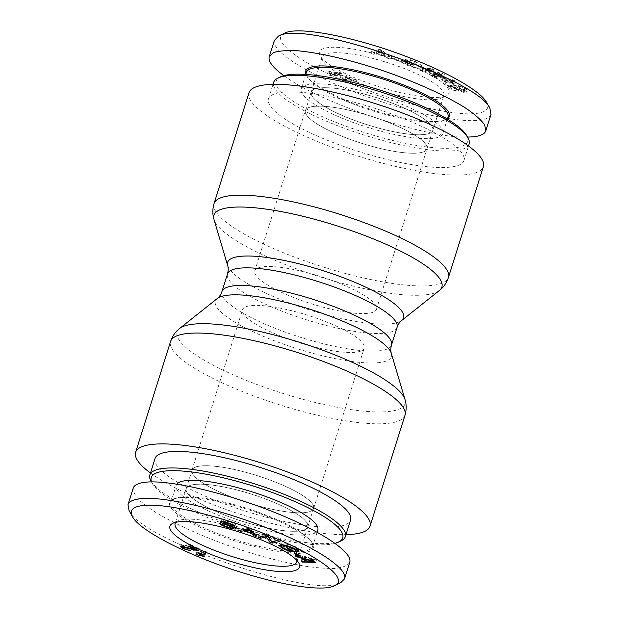 <?xml version="1.0" encoding="UTF-8"?>
<svg xmlns="http://www.w3.org/2000/svg" width="619" height="619" viewBox="0 0 619 619"><rect width="100%" height="100%" fill="white"/><g stroke="black" fill="none" stroke-linecap="round" stroke-linejoin="round"><path stroke-width="0.46" stroke-dasharray="3.1 2.32" d="M248.993 92.757A122.879 27.631 -162.5 0 0 329.935 146.393A122.879 27.631 -162.5 0 0 465.937 174.682A122.879 27.631 -162.5 0 0 483.377 166.658M150.487 473.001A122.879 27.631 -162.5 0 0 345.975 534.638M367.415 313.407A63.796 14.345 17.5 0 1 296.803 298.722A63.796 14.345 17.5 0 1 254.788 270.874A63.796 14.345 17.5 0 1 319.946 276.376A63.796 14.345 17.5 0 1 376.468 309.237A63.796 14.345 17.5 0 1 367.415 313.407M417.972 153.055A63.796 14.345 -162.5 0 0 427.025 148.885A63.796 14.345 -162.5 0 0 370.502 116.024A63.796 14.345 -162.5 0 0 305.345 110.522A63.796 14.345 -162.5 0 0 347.367 138.37A63.796 14.345 -162.5 0 0 417.972 153.055M355.159 352.281A63.796 14.345 17.5 0 1 284.547 337.595A63.796 14.345 17.5 0 1 242.532 309.748A63.796 14.345 17.5 0 1 307.682 315.249A63.796 14.345 17.5 0 1 364.212 348.11A63.796 14.345 17.5 0 1 355.159 352.281M304.594 512.633A63.796 14.345 17.5 0 1 233.99 497.947A63.796 14.345 17.5 0 1 191.975 470.1A63.796 14.345 17.5 0 1 257.125 475.601A63.796 14.345 17.5 0 1 313.655 508.462A63.796 14.345 17.5 0 1 304.594 512.633M423.706 134.555A63.687 14.322 17.5 0 1 353.217 119.893A63.687 14.322 17.5 0 1 311.272 92.092A63.687 14.322 17.5 0 1 376.313 97.578A63.687 14.322 17.5 0 1 432.751 130.392A63.687 14.322 17.5 0 1 423.706 134.555M417.887 153.017A63.687 14.322 17.5 0 1 347.398 138.354A63.687 14.322 17.5 0 1 305.446 110.553A63.687 14.322 17.5 0 1 370.495 116.047A63.687 14.322 17.5 0 1 426.924 148.854A63.687 14.322 17.5 0 1 417.887 153.017M469.14 144.003A102.483 23.05 17.5 0 1 364.467 135.166A102.483 23.05 17.5 0 1 273.652 82.366M280.415 76.895A100.394 22.578 -162.5 0 0 365.218 132.768A100.394 22.578 -162.5 0 0 466.741 135.646M282.991 92.192A102.483 23.05 17.5 0 1 396.423 115.784A102.483 23.05 17.5 0 1 463.933 160.522A102.483 23.05 17.5 0 1 359.26 151.686A102.483 23.05 17.5 0 1 268.445 98.885A102.483 23.05 17.5 0 1 282.991 92.192M311.736 84.06A74.249 16.698 17.5 0 1 393.916 101.152A74.249 16.698 17.5 0 1 442.825 133.565A74.249 16.698 17.5 0 1 432.286 138.416A74.249 16.698 17.5 0 1 350.099 121.324A74.249 16.698 17.5 0 1 301.198 88.912A74.249 16.698 17.5 0 1 311.736 84.06M320.255 87.898A63.757 14.338 -162.5 0 0 311.202 92.069A63.757 14.338 -162.5 0 0 353.201 119.9A63.757 14.338 -162.5 0 0 423.76 134.578A63.757 14.338 -162.5 0 0 432.813 130.416A63.757 14.338 -162.5 0 0 390.829 102.584A63.757 14.338 -162.5 0 0 320.255 87.898M342.052 73.46L340.334 72.609L331.451 72.64L329.703 70.93L328.349 70.937L329.532 72.957L330.639 73.506L342.052 73.46L341.44 75.402L339.723 74.551L330.832 74.59L329.091 72.872L327.737 72.88L328.921 74.899L330.028 75.448L341.44 75.402M330.639 73.506L330.028 75.448M329.532 72.957L328.921 74.899L329.532 72.957M328.349 70.937L327.737 72.88M329.703 70.93L329.091 72.872M331.451 72.64L330.832 74.59M340.334 72.609L339.723 74.551M380.321 50.093L384.02 53.304L377.288 51.377L380.321 50.093L379.71 52.042L383.409 55.246L376.677 53.319L379.71 52.042M377.288 51.377L376.677 53.319M384.02 53.304L383.409 55.246M390.055 56.84L381.583 49.992L378.751 49.18L371.586 51.57L374.565 52.414L376.592 51.656L384.871 54.023L387.293 56.05L390.055 56.84L389.444 58.79L380.971 51.934L378.139 51.122L370.974 53.513L373.946 54.364L375.981 53.598L384.252 55.965L386.674 57.993L389.444 58.79M387.293 56.05L386.674 57.993M384.871 54.023L384.252 55.965M376.592 51.656L375.981 53.598M374.565 52.414L373.946 54.364M371.586 51.57L370.974 53.513M378.751 49.18L378.139 51.122M381.583 49.992L380.971 51.934M411.194 62.697L411.952 62.434L404.13 59.362L401.739 60.182L408.378 63.525C414.506 65.846 418.754 66.697 421.121 66.094L421.802 65.552L415.241 61.312C411.039 59.679 407.882 58.906 405.77 59.006L414.498 61.56C417.717 62.883 419.295 63.819 419.241 64.368L418.653 65.088C416.602 65.56 413.484 64.972 409.291 63.316L404.571 60.971L405.762 60.561L411.194 62.697L410.575 64.639L411.341 64.376L403.518 61.304L401.127 62.124L407.766 65.475C413.887 67.788 418.135 68.647 420.51 68.044L421.191 67.502L414.629 63.262C410.428 61.621 407.271 60.855 405.159 60.956L413.887 63.502C417.105 64.833 418.684 65.761 418.63 66.31L418.034 67.03C415.991 67.51 412.873 66.914 408.679 65.258L403.952 62.914L405.151 62.511L410.575 64.639M405.762 60.561L405.151 62.511M404.571 60.971L403.952 62.914M418.63 66.31L419.241 64.368L418.63 66.31M407.759 59.942L407.147 61.892M405.77 59.006L405.159 60.956M401.739 60.182L401.127 62.124M404.13 59.362L403.518 61.304M411.952 62.434L411.341 64.376M457.526 89.252L450.802 85.701L450.23 84.757L451.87 84.625L455.073 85.879L459.631 88.741L464.296 90.428L467.113 90.25L466.386 89.004L458.664 85.484L464.389 88.571L465.001 89.484L461.751 89.043L456.458 85.77L451.143 83.805L448.071 84.022L448.783 85.26C450.864 87.101 453.781 88.432 457.526 89.252L456.907 91.202L450.191 87.65L449.618 86.699L451.259 86.567L454.462 87.821L459.019 90.684L463.677 92.37L466.502 92.2L465.774 90.947L458.052 87.426L463.778 90.521L464.382 91.426L461.14 90.985L455.847 87.712L450.531 85.755L447.46 85.964L448.164 87.209C450.253 89.051 453.17 90.382 456.907 91.202M459.414 86.296L458.803 88.238M458.664 85.484L458.052 87.426M459.631 88.741L459.019 90.684M455.073 85.879L454.462 87.821M456.807 88.455L456.188 90.397M453.549 80.532L448.466 80.942L444.465 78.412L453.549 80.532L452.938 82.474L447.854 82.884L443.854 80.362L452.938 82.474M444.465 78.412L443.854 80.362M448.466 80.942L447.854 82.884M445.897 82.373L455.878 81.221L454.191 80.153L434.917 75.448L436.689 76.563L442.438 77.932L447.359 81.043L444.249 81.337L445.897 82.373L445.285 84.323L455.267 83.163L453.58 82.103L434.306 77.39L436.078 78.505L441.827 79.882L446.74 82.985L443.637 83.279L445.285 84.323M444.249 81.337L443.637 83.279M447.359 81.043L446.74 82.985M442.438 77.932L441.827 79.882M436.689 76.563L436.078 78.505M434.917 75.448L434.306 77.39M454.191 80.153L453.58 82.103M455.878 81.221L455.267 83.163M433.323 74.628L444.372 74.427L442.252 73.39L425.377 69.537L434.058 69.382L432.077 68.415L421.021 68.608L423.148 69.653L440.016 73.506L431.342 73.661L433.323 74.628L432.704 76.57L443.761 76.369L441.641 75.332L424.766 71.479L433.447 71.324L431.466 70.357L420.409 70.558L422.529 71.595L439.405 75.448L430.723 75.603L432.704 76.57M431.342 73.661L430.723 75.603M440.016 73.506L439.405 75.448M423.148 69.653L422.529 71.595M421.021 68.608L420.409 70.558M432.077 68.415L431.466 70.357M434.058 69.382L433.447 71.324M425.377 69.537L424.766 71.479M442.252 73.39L441.641 75.332M444.372 74.427L443.761 76.369M399.038 58.619L399.363 58.178L391.974 55.702L391.641 56.143L399.038 58.619L398.427 60.561L398.752 60.12L391.355 57.644L391.03 58.085L398.427 60.561M391.641 56.143L391.03 58.085M391.974 55.702L391.355 57.644M399.363 58.178L398.752 60.12M348.033 76.864L355.84 80.199L355.229 82.141L356.219 81.971L345.688 77.476L345.17 77.777L345.82 75.75L345.209 77.692L346.671 79.743C348.505 81.344 348.969 82.141 348.071 82.141L343.622 81.104C341.688 80.261 341.216 79.719 342.191 79.495L340.063 78.652L339.522 79.023L340.682 76.71L340.063 78.652C338.825 79.07 339.738 79.944 342.818 81.267C346.122 82.613 348.551 83.186 350.114 83L351.329 80.702L350.725 81.05C351.925 81.089 351.515 80.222 349.511 78.451L348.033 76.864L347.421 78.806L355.229 82.141M355.84 80.199L356.83 80.029L346.3 75.533L345.82 75.75L347.29 77.801C349.116 79.394 349.58 80.199 348.683 80.199L344.234 79.162C342.307 78.319 341.827 77.777 342.802 77.545L340.682 76.71C339.436 77.127 340.349 78.002 343.437 79.325C346.733 80.671 349.162 81.244 350.725 81.05L350.114 83C351.313 83.031 350.903 82.165 348.899 80.393L347.421 78.806M342.802 77.545L341.688 79.75L342.802 77.545M348.466 81.894L349.077 79.952L348.466 81.894M346.3 75.533L345.688 77.476M356.83 80.029L356.219 81.971M284.539 33.225C268.313 39.879 302.722 65.32 357.062 86.219C402.574 104.185 454.354 116.001 475.531 113.517C486.201 112.395 489.877 108.689 486.549 102.375M439.444 97.253A67.974 15.289 17.5 0 1 371.532 84.254A67.974 15.289 17.5 0 1 320.131 55.849A67.974 15.289 17.5 0 1 388.864 57.791A67.974 15.289 17.5 0 1 446.284 95.62A67.974 15.289 17.5 0 1 439.444 97.253M434.824 99.605A63.788 14.345 -162.5 0 0 441.231 98.073A63.788 14.345 -162.5 0 0 443.877 95.434A63.788 14.345 -162.5 0 0 387.355 62.573A63.788 14.345 -162.5 0 0 322.205 57.072A63.788 14.345 -162.5 0 0 322.855 60.747A63.788 14.345 -162.5 0 0 371.091 87.411A63.788 14.345 -162.5 0 0 434.824 99.605M448.032 117.045A74.249 16.698 17.5 0 1 444.96 120.117A74.249 16.698 17.5 0 1 437.494 121.897A74.249 16.698 17.5 0 1 363.307 107.698A74.249 16.698 17.5 0 1 307.156 76.671A74.249 16.698 17.5 0 1 306.405 72.392M305.863 74.102A75.294 16.93 -162.5 0 0 306.475 75.441A75.294 16.93 -162.5 0 0 363.415 106.909A75.294 16.93 -162.5 0 0 438.647 121.309A75.294 16.93 -162.5 0 0 446.222 119.506A75.294 16.93 -162.5 0 0 447.491 118.755M283.866 75.634C320.24 103.071 426.971 138.78 467.546 137.101M490.944 114.515C489.737 117.633 485.505 119.56 478.239 120.295C455.615 122.91 401.019 110.375 353.766 91.705C305.987 73.235 271.215 50.812 274.325 40.56M195.295 484.429A63.687 14.322 -162.5 0 0 186.249 488.592A63.687 14.322 -162.5 0 0 242.687 521.407A63.687 14.322 -162.5 0 0 307.728 526.901A63.687 14.322 -162.5 0 0 265.783 499.092A63.687 14.322 -162.5 0 0 195.295 484.429M201.113 465.968A63.687 14.322 -162.5 0 0 192.076 470.131A63.687 14.322 -162.5 0 0 248.505 502.938A63.687 14.322 -162.5 0 0 313.554 508.431A63.687 14.322 -162.5 0 0 271.602 480.63A63.687 14.322 -162.5 0 0 201.113 465.968M150.897 480.886A102.483 23.05 -162.5 0 0 228.396 523.72A102.483 23.05 -162.5 0 0 330.801 543.32A102.483 23.05 -162.5 0 0 341.108 540.859M335.134 543.35A100.394 22.578 17.5 0 1 328.488 544.496A100.394 22.578 17.5 0 1 228.179 525.299A100.394 22.578 17.5 0 1 152.259 483.338A100.394 22.578 17.5 0 1 151.57 481.884M155.067 458.462A102.483 23.05 -162.5 0 0 222.577 503.201A102.483 23.05 -162.5 0 0 336.009 526.8A102.483 23.05 -162.5 0 0 350.555 520.099M176.879 484.12A74.249 16.698 -162.5 0 0 176.175 485.42A74.249 16.698 -162.5 0 0 225.084 517.832A74.249 16.698 -162.5 0 0 307.264 534.924A74.249 16.698 -162.5 0 0 317.802 530.073M298.745 531.087A63.757 14.338 17.5 0 1 228.171 516.401A63.757 14.338 17.5 0 1 186.187 488.569A63.757 14.338 17.5 0 1 195.233 484.406A63.757 14.338 17.5 0 1 265.799 499.084A63.757 14.338 17.5 0 1 307.798 526.916A63.757 14.338 17.5 0 1 298.745 531.087M196.006 554.477L196.618 552.535L204.146 550.74L206.15 551.56L200.293 552.96L205.415 554.345L204.525 554.562L196.618 552.535M203.535 552.682L204.146 550.74M197.593 554.098L197.918 553.069M204.053 556.063L204.525 554.562M204.804 556.288L205.415 554.345M200.123 553.494L200.293 552.96M205.539 553.502L206.15 551.56M306.776 561.263L307.395 559.321L314.026 559.661L304.718 557.007L307.395 559.321M313.554 561.162L314.026 559.661M304.277 558.415L304.718 557.007M296.362 556.079L296.795 554.709L295.696 553.75L315.226 559.53L316.348 560.505L303.024 560.11L301.848 559.089L305.933 559.251L302.645 556.404L296.795 554.709M295.077 555.7L295.696 553.75M302.204 557.804L302.645 556.404M305.616 560.257L305.933 559.251M301.236 561.031L301.848 559.089M302.714 561.093L303.024 560.11M315.736 562.447L316.348 560.505M314.614 561.472L315.226 559.53M291.828 550.167L292.245 548.836L287.974 546.592L289.421 546.639L295.572 549.873L291.046 549.726L281.444 545.548M287.363 548.535L287.974 546.592M289.367 550.709L289.978 548.767L292.245 548.836M286.636 545.571L287.061 544.225L284.051 543.853L281.838 544.31L284.477 546.5L289.978 548.767M295.178 550.864L295.789 548.914C297.019 548.705 296.501 547.993 294.234 546.794L287.061 544.225M297.716 550.5L297.925 549.842L295.789 548.914L296.439 548.558L296.168 549.424M280.33 544.766L279.409 543.42L281.962 542.809C286.241 543.049 290.791 544.395 295.619 546.832L298.822 549.378L297.925 549.842M290.721 550.755L291.046 549.726M294.961 551.815L295.572 549.873M288.81 548.581L289.421 546.639M220.364 523.991L220.975 522.049L223.42 522.676C223.923 523.473 225.981 524.386 229.595 525.415C232.759 526.251 234.307 526.429 234.23 525.941L224.202 522.041L221.06 520.045L220.449 521.987M232.651 524.695L232.984 523.651C232.566 522.97 230.864 522.219 227.877 521.384C224.805 520.571 223.366 520.401 223.567 520.858L232.992 524.463L236.721 526.583C236.744 527.403 234.469 527.218 229.897 526.026C224.527 524.502 221.548 523.179 220.975 522.049M236.11 528.525L236.721 526.583L236.118 528.696M223.227 521.863L222.956 522.807M234.856 526.243L235.468 524.301L232.984 523.651M220.55 521.856L221.068 520.208C221.037 519.434 223.211 519.627 227.591 520.788C232.257 522.119 234.88 523.287 235.468 524.301M223.776 523.411L224.202 522.041M231.258 526.011L231.699 524.618M233.912 527.032L234.23 525.941L233.889 527.017M222.801 524.618L223.42 522.676M252.057 531.234L250.223 528.309L245.464 528.858L252.088 531.125M249.743 529.825L250.223 528.309M245.194 529.709L245.464 528.858M241.054 530.042L241.294 529.276L238.563 528.347L249.217 527.489L252.01 528.448L256.769 534.568L253.875 533.586M237.951 530.29L238.563 528.347M244.118 529.794L244.373 528.974L241.294 529.276M251.956 531.566L244.373 528.974M253.426 533.005L252.529 531.76M256.15 536.518L256.769 534.568M251.399 530.39L252.01 528.448M248.606 529.438L249.217 527.489M260.831 536.727L260.97 536.294L258.711 535.358L266.565 533.71L268.986 534.723L272.159 539.907L278.333 538.615L280.585 539.559L272.731 541.207L270.611 540.317M258.1 537.3L258.711 535.358M266.82 536.015L267.137 535.009L260.97 536.294M268.073 536.541L267.137 535.009M272.592 541.633L272.731 541.207M279.974 541.501L280.585 539.559M277.714 540.565L278.333 538.615M271.548 541.849L272.159 539.907M268.375 536.665L268.986 534.723M265.953 535.652L266.565 533.71M298.9 555.096L299.263 553.951L295.008 551.173L296.834 551.405L301.089 554.183L299.263 553.951M294.396 553.115L295.008 551.173M300.478 556.125L301.089 554.183M296.222 553.347L296.834 551.405M195.163 548.968L195.596 547.583L188.47 544.186L189.716 544.132L199.333 548.72L183.851 545.331L182.961 546.507M187.851 546.128L188.47 544.186M190.814 550.809L191.426 548.867L183.642 546.732L181.096 544.782L182.048 544.449L195.596 547.583M189.112 549.927L189.724 547.977L191.426 548.867M183.456 546.585L183.851 545.331C182.829 545.424 183.131 545.881 184.764 546.709L189.724 547.977M197.732 550.19L198.219 548.658M198.722 550.662L199.333 548.72M189.105 546.082L189.716 544.132M175.827 522.32A63.788 14.345 17.5 0 1 177.769 520.912A63.788 14.345 17.5 0 1 184.176 519.38A63.788 14.345 17.5 0 1 247.91 531.582A63.788 14.345 17.5 0 1 296.145 558.237A63.788 14.345 17.5 0 1 296.927 560.505M181.506 497.088A74.249 16.698 -162.5 0 0 174.04 498.868A74.249 16.698 -162.5 0 0 170.968 501.939A74.249 16.698 -162.5 0 0 236.76 540.194A74.249 16.698 -162.5 0 0 312.595 546.592A74.249 16.698 -162.5 0 0 311.844 542.314A74.249 16.698 -162.5 0 0 255.693 511.286A74.249 16.698 -162.5 0 0 181.506 497.088M180.353 497.676A75.294 16.93 17.5 0 1 255.585 512.075A75.294 16.93 17.5 0 1 312.525 543.544A75.294 16.93 17.5 0 1 236.381 541.385A75.294 16.93 17.5 0 1 172.778 499.479A75.294 16.93 17.5 0 1 180.353 497.676M349.75 562.323C347.855 565.418 343.251 567.445 335.931 568.397C327.18 568.699 316.34 567.871 303.411 565.928C282.357 562.122 259.338 556.048 234.353 547.714C201.817 536.41 171.625 522.614 152.39 510.273L140.838 501.591C135.499 496.306 132.953 491.826 133.201 488.167M129.046 510.474C139.824 539.706 316.804 600.051 340.752 582.649M214.042 203.612A122.879 27.631 -162.5 0 0 294.977 257.256A122.879 27.631 -162.5 0 0 430.986 285.545A122.879 27.631 -162.5 0 0 448.427 277.513M439.358 290.528A119.498 26.872 17.5 0 1 424.897 294.899A119.498 26.872 17.5 0 1 300.911 270.426A119.498 26.872 17.5 0 1 214.004 219.474M227.676 265.621A92.27 20.752 -162.5 0 0 294.783 304.966A92.27 20.752 -162.5 0 0 390.519 323.861A92.27 20.752 -162.5 0 0 401.685 320.487M397.058 327.405A88.888 19.986 17.5 0 1 384.438 333.215A88.888 19.986 17.5 0 1 286.055 312.75A88.888 19.986 17.5 0 1 227.506 273.946M221.942 291.58A88.888 19.986 -162.5 0 0 280.492 330.384A88.888 19.986 -162.5 0 0 378.882 350.849A88.888 19.986 -162.5 0 0 391.494 345.038M391.316 353.364A92.27 20.752 17.5 0 1 378.286 362.68A92.27 20.752 17.5 0 1 269.923 339.019A92.27 20.752 17.5 0 1 217.315 298.497M179.642 328.457A119.498 26.872 -162.5 0 0 247.77 380.933A119.498 26.872 -162.5 0 0 388.113 411.573A119.498 26.872 -162.5 0 0 404.996 399.51M404.958 415.372A122.879 27.631 17.5 0 1 387.517 423.404A122.879 27.631 17.5 0 1 251.507 395.115A122.879 27.631 17.5 0 1 170.573 341.471M379.114 50.673L378.495 52.615M381.559 51.292L380.948 53.242M409.291 63.316L408.679 65.258M414.498 61.56L413.887 63.502M415.241 61.312L414.629 63.262M421.121 66.094L420.51 68.044M408.378 63.525L407.766 65.475M448.783 85.26L448.164 87.209M451.143 83.805L450.531 85.755M456.458 85.77L455.847 87.712M461.751 89.043L461.14 90.985M463.53 89.608L462.919 91.55M464.389 88.571L463.778 90.521M466.386 89.004L465.774 90.947M464.296 90.428L463.677 92.37M451.87 84.625L451.259 86.567M450.802 85.701L450.191 87.65M449.719 79.658L449.1 81.6M451.421 80.609L450.81 82.559M349.511 78.451L348.899 80.393M343.437 79.325L342.818 81.267M344.234 79.162L343.622 81.104M347.29 77.801L346.671 79.743M310.545 561.433L311.156 559.483M310.003 560.11L310.452 558.694M283.866 548.442L284.477 546.5M283.695 544.983L284.051 543.853M293.801 548.171L294.234 546.794M295 548.774L295.619 546.832M281.351 544.751L281.962 542.809M282.721 547.792L283.123 546.507M229.44 527.481L229.897 526.026M232.373 526.405L232.992 524.463M223.861 523.45L224.473 521.508M227.413 522.854L227.877 521.384M226.98 522.73L227.591 520.788M228.984 527.357L229.595 525.415M250.726 530.158L250.935 529.485M248.289 529.462L248.559 528.595M190.134 548.264L190.745 546.322M181.437 546.399L182.048 544.449M183.201 548.14L183.642 546.732M184.145 548.658L184.764 546.709M191.225 548.573L191.689 547.103M376.468 309.237L427.025 148.885M254.788 270.874L305.345 110.522M313.655 508.462L364.212 348.11M191.975 470.1L242.532 309.748M426.924 148.854L432.751 130.392M305.446 110.553L311.272 92.092M463.933 160.522L468.513 145.983M268.445 98.885L273.025 84.346M418.622 66.573L419.233 64.631M421.191 67.502L421.802 65.552M447.46 85.964L448.071 84.022M464.382 91.426L465.001 89.484M466.502 92.2L467.113 90.25M449.618 86.699L450.23 84.757M441.231 98.073L446.284 95.62M322.855 60.747L320.131 55.849M432.813 130.416L443.877 95.434M311.202 92.069L322.205 57.072M444.96 120.117L446.222 119.506M307.156 76.671L306.475 75.441M305.763 74.419L301.198 88.912M447.39 119.072L442.825 133.565M192.076 470.131L186.249 488.592M313.554 508.431L307.728 526.901M152.259 483.338L151.454 481.892M281.838 544.31L281.691 544.766M298.822 549.378L298.211 551.328M279.409 543.42L278.798 545.362M181.096 544.782L180.485 546.732M177.769 520.912L172.716 523.365M296.145 558.237L298.869 563.143M186.187 488.569L175.123 523.55M307.798 526.916L296.795 561.913M174.04 498.868L172.778 499.479M311.844 542.314L312.525 543.544M312.595 546.592L317.137 532.185M170.968 501.939L176.175 485.42M344.69 578.37L344.543 578.835"/><path stroke-width="0.93" d="M448.427 277.513L483.377 166.658A122.879 27.631 -162.5 0 0 374.495 103.35A122.879 27.631 -162.5 0 0 248.993 92.757L214.042 203.612C212.449 209.121 212.433 214.414 214.004 219.474A119.498 26.872 17.5 0 1 335.978 225.525A119.498 26.872 17.5 0 1 439.358 290.528C443.552 287.278 446.57 282.945 448.427 277.513A122.879 27.631 -162.5 0 0 339.545 214.205A122.879 27.631 -162.5 0 0 214.042 203.612M345.975 534.638A122.879 27.631 -162.5 0 0 352.559 534.259A122.879 27.631 -162.5 0 0 370.007 526.235A122.879 27.631 -162.5 0 0 261.125 462.927A122.879 27.631 -162.5 0 0 135.623 452.334A122.879 27.631 -162.5 0 0 150.487 473.001M273.025 84.346L273.652 82.366A102.483 23.05 17.5 0 1 277.892 78.126A102.483 23.05 17.5 0 1 288.199 75.665A102.483 23.05 17.5 0 1 390.604 95.264A102.483 23.05 17.5 0 1 468.103 138.099A102.483 23.05 17.5 0 1 469.14 144.003L468.513 145.983M468.103 138.099L466.741 135.646A100.394 22.578 -162.5 0 0 390.821 93.686A100.394 22.578 -162.5 0 0 290.512 74.489A100.394 22.578 -162.5 0 0 280.415 76.895L277.892 78.126M489.954 108.511L486.549 102.375C480.994 91.566 450.245 73.56 411.457 58.511C358.068 37.349 297.871 25.534 284.539 33.225L278.241 36.289C302.428 19.011 479.145 79.286 489.954 108.511L490.944 114.515M305.763 74.419L306.405 72.392A74.249 16.698 17.5 0 1 382.24 78.791A74.249 16.698 17.5 0 1 448.032 117.045L447.39 119.072M447.491 118.755A75.294 16.93 -162.5 0 0 382.619 77.599A75.294 16.93 -162.5 0 0 305.863 74.102M467.546 137.101L473.032 136.814C480.46 136.064 484.716 134.068 485.799 130.818L484.669 124.883C481.273 120.117 475.253 114.724 466.61 108.712C447.375 96.371 417.183 82.575 384.639 71.27C352.01 60.26 319.837 52.7 297.321 50.743C286.93 50.24 279.014 50.851 273.552 52.592L269.25 56.662C267.965 61.304 272.84 67.633 283.866 75.634M274.325 40.56L278.241 36.289M151.57 481.884A100.394 22.578 17.5 0 1 256.328 487.029A100.394 22.578 17.5 0 1 338.585 542.089L341.108 540.859A102.483 23.05 -162.5 0 0 345.348 536.619A102.483 23.05 -162.5 0 0 254.533 483.826A102.483 23.05 -162.5 0 0 149.86 474.982A102.483 23.05 -162.5 0 0 150.897 480.886L151.454 481.892M338.585 542.089A100.394 22.578 17.5 0 1 335.134 543.35M345.348 536.619L350.555 520.099A102.483 23.05 -162.5 0 0 259.74 467.299A102.483 23.05 -162.5 0 0 155.067 458.462L149.86 474.982M317.137 532.185L317.802 530.073A74.249 16.698 -162.5 0 0 268.901 497.661A74.249 16.698 -162.5 0 0 186.714 480.568A74.249 16.698 -162.5 0 0 176.879 484.12M199.682 554.903L204.804 556.288L203.914 556.504L196.006 554.477L203.535 552.682L205.539 553.502L199.682 554.903L200.123 553.494M197.306 555.011L197.593 554.098M203.914 556.504L204.053 556.063M313.415 561.603L304.107 558.949L306.776 561.263L313.415 561.603L313.554 561.162M304.107 558.949L304.277 558.415M296.176 556.651L295.077 555.7L314.614 561.472L315.736 562.447L302.412 562.06L301.236 561.031L305.322 561.201L302.033 558.346L296.176 556.651L296.362 556.079M302.033 558.346L302.204 557.804M305.322 561.201L305.616 560.257M302.412 562.06L302.714 561.093M290.435 551.668L282.512 548.449L278.798 545.362L281.351 544.751C285.63 544.999 290.179 546.337 295 548.774L298.211 551.328L297.306 551.784L295.178 550.864C296.408 550.647 295.89 549.943 293.623 548.736L286.45 546.167L283.44 545.796L281.227 546.252L283.866 548.442L289.367 550.709L291.634 550.778L287.363 548.535L288.81 548.581L294.961 551.815L290.435 551.668L290.721 550.755M291.634 550.778L291.828 550.167M286.45 546.167L286.636 545.571M295.178 550.864L296.168 549.424M297.306 551.784L297.716 550.5M281.444 545.548L280.33 544.766M231.088 526.56L223.591 523.984L220.457 522.15C220.426 521.376 222.6 521.569 226.98 522.73C231.645 524.061 234.268 525.229 234.856 526.243L232.373 525.593C231.955 524.912 230.253 524.161 227.266 523.334C224.186 522.521 222.755 522.343 222.956 522.807L232.373 526.405L236.11 528.525C236.133 529.346 233.858 529.16 229.285 527.968C223.916 526.444 220.937 525.121 220.364 523.991L222.801 524.618C223.312 525.415 225.37 526.328 228.984 527.357C232.148 528.193 233.696 528.371 233.611 527.883L231.088 526.56L231.258 526.011M223.227 521.863L222.956 522.807M232.373 525.593L232.651 524.695M223.591 523.984L223.776 523.411M233.912 527.032L233.618 527.976L233.889 527.017M249.604 530.251L244.845 530.8L251.476 533.075L249.743 529.825M251.476 533.075L252.057 531.234M244.845 530.8L245.194 529.709M240.683 531.226L237.951 530.29L248.606 529.438L251.399 530.39L256.15 536.518L253.225 535.512L251.918 533.702L243.762 530.916L240.683 531.226L241.054 530.042M243.762 530.916L244.118 529.794M251.918 533.702L252.513 531.822M252.436 531.729L251.956 531.566M253.225 535.512L253.836 533.57L253.426 533.005M260.359 538.244L258.1 537.3L265.953 535.652L268.375 536.665L271.548 541.849L277.714 540.565L279.974 541.501L272.12 543.149L269.698 542.136L266.526 536.952L260.359 538.244L260.831 536.727M266.526 536.952L266.82 536.015M269.698 542.136L270.31 540.194L268.073 536.541M272.12 543.149L272.592 541.633M298.652 555.893L294.396 553.115L296.222 553.347L300.478 556.125L298.652 555.893L298.9 555.096M197.608 550.601L183.239 547.273C182.21 547.366 182.512 547.83 184.145 548.658L190.814 550.809L183.031 548.674L180.485 546.732L181.437 546.399L194.985 549.533L187.851 546.128L189.105 546.082L198.722 550.662L197.608 550.601L197.732 550.19M194.985 549.533L195.163 548.968M183.456 546.585L182.651 547.482L182.961 546.507M143.469 505.468C164.646 502.984 216.433 514.799 261.93 532.766C316.208 553.634 350.733 579.113 334.446 585.729C323.42 591.779 282.728 585.76 238.354 571.422C187.495 555.367 139.02 530.22 132.451 516.602C129.123 510.304 132.799 506.59 143.469 505.468M179.556 521.74A67.974 15.289 -162.5 0 0 172.716 523.365A67.974 15.289 -162.5 0 0 230.136 561.201A67.974 15.289 -162.5 0 0 298.869 563.143A67.974 15.289 -162.5 0 0 247.468 534.731A67.974 15.289 -162.5 0 0 179.556 521.74M296.927 560.505A63.788 14.345 17.5 0 1 296.795 561.913A63.788 14.345 17.5 0 1 231.645 556.411A63.788 14.345 17.5 0 1 175.123 523.55A63.788 14.345 17.5 0 1 175.827 522.32M127.986 504.686L133.201 488.167C134.284 484.925 138.54 482.921 145.968 482.17C169.436 479.81 223.753 492.36 271.486 511.17C319.303 529.941 353.17 552.078 349.75 562.323L344.543 578.835C348.698 568.768 313.671 545.997 265.226 527.28C217.989 508.617 163.385 496.074 140.761 498.69C133.325 499.44 129.069 501.444 127.986 504.686L129.046 510.474L132.451 516.602M334.446 585.729L340.752 582.649L344.566 578.835M439.358 290.528L401.685 320.487A92.27 20.752 -162.5 0 0 321.857 270.294A92.27 20.752 -162.5 0 0 227.676 265.621L214.004 219.474M227.676 265.621C228.434 267.779 228.372 270.557 227.506 273.946A88.888 19.986 17.5 0 1 318.29 281.614A88.888 19.986 17.5 0 1 397.058 327.405L391.494 345.038A88.888 19.986 -162.5 0 0 312.734 299.248A88.888 19.986 -162.5 0 0 221.942 291.58C220.867 294.629 219.327 296.942 217.315 298.497A92.27 20.752 17.5 0 1 309.616 309.113A92.27 20.752 17.5 0 1 391.316 353.364L404.996 399.51A119.498 26.872 -162.5 0 0 299.186 342.199A119.498 26.872 -162.5 0 0 179.642 328.457C175.448 331.707 172.43 336.04 170.573 341.471A122.879 27.631 17.5 0 1 296.075 352.072A122.879 27.631 17.5 0 1 404.958 415.372L370.007 526.235M309.84 560.636L310.003 560.11M283.44 545.796L283.695 544.983M293.623 548.736L293.801 548.171M282.512 548.449L282.721 547.792M229.285 527.968L229.44 527.481M227.266 523.334L227.413 522.854M250.324 531.427L250.726 530.158M247.948 530.537L248.289 529.462M183.031 548.674L183.201 548.14M191.078 549.045L191.225 548.573M401.685 320.487C399.828 321.818 398.288 324.124 397.058 327.405M227.506 273.946L221.942 291.58M391.494 345.038C390.628 348.157 390.566 350.934 391.316 353.364M217.315 298.497L179.642 328.457M404.996 399.51C406.567 404.578 406.551 409.863 404.958 415.372M170.573 341.471L135.623 452.334M485.799 130.818L491.014 114.298M269.25 56.677L274.457 40.158M281.838 544.31L281.227 546.252"/></g></svg>
